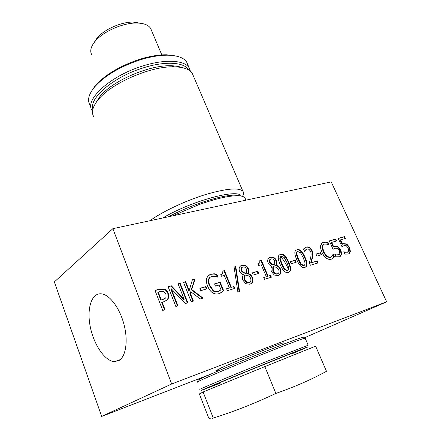 <?xml version="1.0" encoding="UTF-8"?>
<svg xmlns="http://www.w3.org/2000/svg" width="441" height="441" viewBox="0 0 441 441"><rect width="100%" height="100%" fill="white"/><g stroke="black" fill="none" stroke-linecap="round" stroke-linejoin="round"><path stroke-width="0.66" d="M93.558 116.374C91.309 112.257 92.599 107.036 97.422 100.708L97.681 100.383C110.118 83.707 150.899 65.786 174.382 66.828C183.588 67.093 189.542 69.259 192.232 73.327L193.345 75.924M182.221 67.638C179.278 66.475 175.568 65.847 171.091 65.753C149.08 64.766 111.171 81.431 99.484 97.097L95.835 102.891M242.456 196.366C243.757 194.227 243.89 192.508 242.853 191.201C238.636 187.342 225.935 188.539 204.751 194.801C184.735 201.068 162.194 211.774 149.846 220.754M162.757 217.986C191.168 200.969 238.383 188.279 241.155 196.052M334.973 254.44L336.659 254.926L339.316 254.485L339.884 253.36L339.289 250.527L337.552 248.382L335.265 248.206L333.082 249.303L329.289 240.907L335.822 239.055L336.681 240.946L331.693 242.379L333.655 246.706L333.192 246.966L334.234 246.558L337.442 246.767L340.435 250.317L341.169 254.54L339.851 256.629M333.655 246.706L334.697 246.299L337.905 246.508L340.899 250.064L341.637 254.286L340.645 256.122L339.454 256.778L335.904 256.8L334.857 254.474M331.693 242.379L331.235 242.638L333.192 246.966M335.822 239.055L335.364 239.32L336.169 241.095M329.339 241.029L335.364 239.32M333.727 248.895L333.065 249.275M336.659 254.926L338.727 254.837M335.05 254.904L336.191 255.179M320.69 252.699L321.594 254.716L316.897 256.111L315.993 254.082L320.69 252.699L320.232 252.958L321.081 254.87M316.043 254.192L320.232 252.958M295.272 260.19L296.187 262.274L291.203 263.757L290.294 261.662L295.272 260.19L294.82 260.455L295.679 262.428M290.343 261.772L294.82 260.455M286.931 262.621L284.153 257.483L281.413 256.26L280.647 256.684L280.195 258.658L282.014 264.087L284.743 269.203L287.571 270.476L288.282 270.079L288.75 268.045L286.931 262.621M280.73 256.607L280.2 256.949L279.748 258.922L281.562 264.346L284.291 269.462L287.119 270.735L287.73 270.421M279.478 254.859L280.134 254.611C283.023 253.79 285.74 256.37 288.293 262.345C290.481 267.351 290.806 270.548 289.268 271.937L288.905 272.224M280.581 254.341C283.469 253.525 286.187 256.105 288.745 262.086C290.933 267.092 291.258 270.289 289.726 271.678L288.408 272.417C285.509 273.326 282.764 270.73 280.173 264.628C278.023 259.666 277.681 256.502 279.147 255.141L280.134 254.611M270.581 275.393L271.358 277.213L264.517 279.307L263.74 277.472L266.298 276.694L261.226 264.749L258.663 265.493L257.974 263.861L259.688 262.979L259.837 260.559L261.298 260.146L268.106 276.149L270.581 275.393L270.135 275.653L270.862 277.367M268.106 276.149L270.135 275.653M261.298 260.146L260.857 260.416L267.659 276.408M259.881 260.692L260.857 260.416M258.018 263.972L258.983 263.475M266.298 276.694L263.79 277.582M242.754 267.009L241.707 267.61L241.448 270.416L243.956 272.659L243.52 272.924L246.05 273.453L246.491 273.188L246.425 269.142C245.643 267.4 244.419 266.695 242.754 267.009M241.9 267.439L241.271 267.88L241.012 270.68L243.52 272.924M243.956 272.659L246.491 273.188M244.865 275.019L244.821 279.423C245.951 281.76 247.418 282.753 249.226 282.394L250.268 281.799C251.061 280.956 251.138 279.737 250.499 278.139C250.036 276.777 249.033 275.906 247.484 275.526L244.865 275.019L244.424 275.283L244.38 279.682C245.505 282.019 246.977 283.012 248.785 282.653L249.589 282.262M247.925 273.541C249.997 273.922 251.486 275.178 252.395 277.301C253.321 279.693 253.095 281.667 251.706 283.216L249.964 284.225L245.797 283.723L242.903 280.195C242.065 278.122 242.241 276.303 243.432 274.749L243.399 274.671C241.574 274.153 240.306 273.012 239.584 271.265C238.813 269.286 239.005 267.626 240.163 266.292L242.015 265.223C244.876 264.622 246.977 265.736 248.316 268.563C249.038 270.344 248.895 271.981 247.892 273.47L247.484 273.806C249.556 274.186 251.045 275.438 251.949 277.565C252.88 279.952 252.649 281.926 251.265 283.475L250.697 283.938M247.892 273.47L247.484 273.806M240.659 265.862L241.585 265.493C244.441 264.898 246.536 266.006 247.875 268.828C248.597 270.609 248.454 272.246 247.456 273.734M234.006 286.501L234.788 288.403L227.38 290.669L226.591 288.75L229.364 287.912L224.243 275.432L221.465 276.231L220.77 274.534L222.705 273.525L222.865 271.05L224.447 270.603L231.321 287.317L234.006 286.501L233.565 286.76L234.303 288.552M231.321 287.317L233.565 286.76M224.447 270.603L224.017 270.873L230.886 287.576M222.914 271.187L224.017 270.873M220.82 274.649L221.977 274.065M229.364 287.912L226.641 288.866M205.93 286.534L206.862 288.849L200.809 290.652L199.878 288.32L205.93 286.534L205.506 286.799L206.388 288.993M199.927 288.447L205.506 286.799M180.143 283.243L187.844 302.763L185.363 303.524L171.262 288.767L177.916 305.8L175.81 306.445L168.098 286.661L171.306 285.751L184.167 299.296L178.076 283.828L180.143 283.243L179.735 283.513L187.381 302.906M178.131 283.971L179.735 283.513M184.167 299.296L183.754 299.56L170.899 286.027L171.306 285.751M168.153 286.804L170.899 286.027M171.262 288.767L170.854 289.037L177.458 305.938M158.203 292.008L161.274 299.968L165.584 298.077L166.075 297.223L165.91 293.993L163.495 291.336L160.116 291.462L157.801 292.284L160.871 300.238L164.758 298.739M161.274 299.968L160.871 300.238M155.056 290.525L158.975 289.412L163.969 289.362C165.667 289.963 166.957 291.336 167.845 293.491L168.054 298.331L166.169 300.801M164.372 289.087C166.07 289.687 167.365 291.066 168.253 293.226L168.462 298.066L167.492 299.693L164.107 301.661L162.156 302.245L165.044 309.736L162.729 310.447L155 290.376L159.377 289.136L164.372 289.087L163.969 289.362M162.156 302.245L161.748 302.509L164.592 309.874M191.708 289.539L203.092 298.099L200.302 298.948L190.755 291.727L190.303 293.287L193.39 301.065L191.201 301.738L183.506 282.29L185.694 281.667L189.217 290.547L192.392 279.765L195.016 279.021L191.708 289.539L191.289 289.803L202.546 298.265M195.016 279.021L194.597 279.296L191.289 289.803M192.342 279.936L194.597 279.296M189.217 290.547L188.798 290.817L185.281 281.942L185.694 281.667M183.561 282.427L185.281 281.942M190.303 293.287L189.884 293.552L192.921 301.209M190.755 291.727L189.884 293.552M223.532 290.437L221.691 292.201L219.045 293.634C216.807 294.323 214.668 294.042 212.628 292.802C210.589 291.501 208.902 289.23 207.568 286C206.36 282.918 206.085 280.316 206.735 278.199L207.992 275.956L211.112 274.082L214.21 273.773L216.845 274.241L218.069 277.229L215.296 276.27L211.746 276.303L209.905 277.411C208.439 279.153 208.384 281.771 209.729 285.277L213.499 290.597L215.732 291.606L218.08 291.473L221.029 289.891L219.045 285.024L215.44 286.093L214.547 283.888L220.18 282.229L223.532 290.437L220.34 293.116M220.18 282.229L219.75 282.494L223.096 290.696M214.596 284.015L219.75 282.494M213.499 290.597L213.069 290.862L213.687 291.264L215.969 291.948L217.65 291.733L219.91 290.713M210.418 276.942L209.481 277.681C208.014 279.423 207.959 282.042 209.304 285.542L213.069 290.862M216.845 274.241L216.421 274.511L217.463 277.058M214.21 273.773L213.786 274.048L216.421 274.511M209.001 275.063L210.688 274.352L213.786 274.048M235.786 266.54L239.584 291.479L237.881 292.008L234.077 267.026L235.786 266.54L235.351 266.816L239.127 291.622M234.099 267.169L235.351 266.816M257.731 271.259L258.658 273.442L253.239 275.052L252.313 272.858L257.731 271.259L257.29 271.524L258.161 273.585M252.362 272.979L257.29 271.524M271.094 258.922L270.162 259.446L269.925 262.191L272.34 264.368L271.893 264.633L274.296 265.162L274.743 264.898L274.605 261C273.828 259.319 272.659 258.624 271.094 258.922M270.311 259.308L269.716 259.71L269.479 262.456L271.893 264.633M272.34 264.368L274.743 264.898M273.244 266.656L273.288 270.895C274.401 273.155 275.807 274.12 277.51 273.795L278.436 273.271C279.214 272.472 279.28 271.281 278.629 269.699L275.73 267.158L273.244 266.656L272.797 266.921L272.836 271.154C273.949 273.414 275.355 274.379 277.058 274.048L277.797 273.69M276.105 265.25C278.073 265.636 279.506 266.855 280.404 268.905C281.347 271.281 281.143 273.205 279.787 274.682L278.243 275.559L274.291 275.046L271.491 271.628C270.658 269.622 270.791 267.874 271.882 266.381L269.385 264.87L268.178 263.001C267.395 261.028 267.571 259.402 268.712 258.123L270.361 257.191C273.051 256.634 275.057 257.72 276.38 260.455C277.097 262.175 276.998 263.751 276.077 265.179L275.658 265.515C277.626 265.895 279.054 267.114 279.958 269.17C280.895 271.54 280.691 273.464 279.335 274.936L278.85 275.327M276.077 265.179L275.658 265.515M269.131 257.764L269.92 257.461C272.604 256.905 274.611 257.991 275.934 260.719C276.65 262.439 276.546 264.016 275.631 265.443M303.292 257.798L300.542 252.765L297.879 251.552L297.162 251.943L296.732 253.889L298.551 259.209L301.253 264.225L304.003 265.482L304.665 265.118L305.111 263.112L303.292 257.798M297.228 251.883L296.71 252.208L296.28 254.154L298.099 259.473L300.795 264.484L303.546 265.741L304.13 265.438M296.01 250.163L296.606 249.942C299.384 249.154 302.041 251.684 304.582 257.544C306.771 262.483 307.112 265.62 305.602 266.959L305.277 267.218M297.052 249.672C299.836 248.884 302.493 251.42 305.034 257.285C307.228 262.224 307.575 265.366 306.06 266.7L304.836 267.384C302.046 268.26 299.356 265.708 296.782 259.732C294.627 254.826 294.268 251.723 295.713 250.411L296.606 249.942M305.492 250.047L304.571 251.359L303.513 248.961L306.324 247.032C308.81 246.469 310.74 247.638 312.118 250.543L312.95 254.077L312.542 257.439L311.137 262.814L317.327 260.94L318.193 262.886L310.409 265.267L309.35 262.864L310.613 257.875C311.296 254.837 311.241 252.599 310.458 251.161L308.904 249.237L307.057 249.005L304.466 251.116M317.327 260.94L316.864 261.193L317.685 263.04M311.137 262.814L316.864 261.193M312.542 257.439L312.085 257.698L310.679 263.073M312.95 254.077L312.493 254.336L312.085 257.698M305.007 247.644L305.867 247.296C308.353 246.734 310.288 247.903 311.66 250.802L312.493 254.336M306.208 249.419L305.04 250.312M333.214 258.079L331.274 259.22L329.907 259.44L328.137 259.159L326.379 258.239C324.725 257.086 323.253 255.107 321.974 252.307C320.767 249.573 320.342 247.329 320.69 245.571L321.93 243.123L323.644 242.181L325.971 241.999L327.999 242.495L329.184 245.108L327.079 244.176L324.471 244.044L323.44 244.617L322.531 246.502L323.672 251.805L327.046 256.469L330.436 257.312L331.737 256.585L333.214 254.049L334.394 256.656L331.974 258.966M334.394 256.656L332.746 258.332M332.922 254.683L333.925 256.91M322.531 246.502L322.073 246.767L323.214 252.065L326.583 256.723L329.973 257.566L330.888 257.147M323.672 244.424L322.983 244.882L322.073 246.767M327.999 242.495L327.542 242.759L328.468 244.805M325.971 241.999L325.513 242.263L327.542 242.759M322.399 242.748L325.513 242.263M342.525 244.116L343.539 243.713L346.692 243.928L349.652 247.445L350.402 251.618L349.426 253.448L348.28 254.071L344.801 254.088L343.754 251.789L345.524 252.235L348.114 251.817L348.682 250.703L348.076 247.903L346.356 245.78L344.112 245.598L341.979 246.673L338.197 238.383L344.597 236.563L345.452 238.438L340.568 239.832L342.525 244.116L342.062 244.375L343.076 243.972L346.229 244.187L349.189 247.699L349.939 251.872L348.649 253.933M340.568 239.832L340.11 240.097L342.062 244.375M344.597 236.563L344.134 236.828L344.939 238.581M338.253 238.498L344.134 236.828M342.651 246.254L341.962 246.646M345.524 252.235L347.541 252.158M343.952 252.219L345.06 252.489M210.726 374.161L101.678 416.425L54.359 281.926L112.874 228.67L171.687 383.99L386.641 301.82L303.358 338.264M112.874 228.67L331.224 181.896L386.641 301.82M264.837 366.603L203.119 391.972L199.371 393.923L208.604 417.803C210.539 419.242 212.088 419.325 213.246 418.062C233.945 411.585 254.826 403.372 275.879 393.427C294.323 387.038 311.186 379.662 326.472 371.3L315.629 346.163L264.837 366.603L275.879 393.427M203.119 391.972L213.246 418.062M221.917 367.596C238.416 360.082 283.607 342.051 283.855 342.844C283.607 342.051 238.421 360.082 221.917 367.596L215.798 370.743L216.206 371.78M141.396 23.379L133.199 22.05C121.192 21.89 104.037 29.508 97.053 38.058L94.043 42.705M91.629 54.535C89.992 51.415 90.659 47.661 93.635 43.268L95.19 41.267C103.111 31.57 122.752 22.849 136.396 23.026C143.694 23.103 148.452 24.917 150.673 28.461L151.428 30.253M101.678 416.425L171.687 383.99M118.927 360.529L114.417 361.614C104.798 361.185 93.553 344.289 90.173 326.285C86.634 308.265 91.667 292.642 101.463 293.838C109.627 294.682 119.671 307.939 123.96 324.322C128.309 340.684 125.917 356.637 118.927 360.529M280.63 256.651C283.817 260.135 286.38 264.313 288.32 269.203M197.27 382.275L197.414 382.005C199.128 380.605 230.059 367.381 260.951 354.933C283.574 345.843 297.846 340.342 303.772 338.445L305.189 338.247M302.487 337.889C303.772 337.172 303.54 337.078 301.809 337.591C295.977 339.416 282.064 344.746 260.069 353.577C230.037 365.661 199.955 378.576 198.241 380.021L198.125 380.307M308.127 345.231L264.065 362.491C229.541 376.482 196.57 390.34 200.005 389.337M220.45 383.02L202.915 389.872C194.227 393.08 227.484 379.122 264.418 364.134C291.198 353.252 309.852 345.909 307.355 347.183L291.11 354.162M219.932 383.031L214.976 384.839L222.336 381.619L251.993 369.349L290.239 353.963C294.891 352.177 295.338 352.105 291.567 353.754M172.574 215.881L199.007 204.602C215.82 198.676 228.708 195.727 237.677 195.743C241.409 195.821 243.823 196.51 244.92 197.811L245.554 199.293M241.927 196.217L235.974 195.082C227.214 195.054 214.662 197.915 198.318 203.67C187.717 207.513 177.789 211.873 168.523 216.751M233.306 202.871L219.072 205.919M89.683 104.506C87.268 99.997 88.768 94.324 94.187 87.478C104.021 76.172 119.114 67.038 139.461 60.081C149.968 56.773 159.41 55.142 167.778 55.191C177.519 55.423 183.814 57.716 186.67 62.082L187.811 64.744M177.282 56.294L166.5 54.783C158.347 54.734 149.163 56.316 138.943 59.535C119.158 66.288 104.478 75.179 94.892 86.204L91.425 91.331M190.429 71.282L189.156 67.87C184.608 60.004 164.642 58.813 141.991 66.227C109.842 76.172 84.479 99.831 91.943 110.333L92.516 111.237M92.891 109.103C88.895 98.266 113.238 77.208 142.476 68.118C164.934 60.753 184.619 62.065 188.671 70.014M340.899 250.064L340.435 250.317M337.905 246.508L337.442 246.767M334.697 246.299L334.234 246.558M338.622 254.87L338.159 255.124M341.637 254.286L341.169 254.54M280.195 258.658L279.748 258.922M282.014 264.087L281.562 264.346M284.743 269.203L284.291 269.462M287.571 270.476L287.119 270.735M288.745 262.086L288.293 262.345M241.448 270.416L241.012 270.68M244.821 279.423L244.38 279.682M249.226 282.394L248.785 282.653M252.395 277.301L251.949 277.565M248.316 268.563L247.875 268.828M242.015 265.223L241.585 265.493M162.85 299.505L162.448 299.77M168.253 293.226L167.845 293.491M159.377 289.136L158.975 289.412M168.462 298.066L168.054 298.331M221.691 292.201L221.255 292.46M218.08 291.473L217.65 291.733M209.729 285.277L209.304 285.542M211.112 274.082L210.688 274.352M269.925 262.191L269.479 262.456M273.288 270.895L272.836 271.154M277.51 273.795L277.058 274.048M280.404 268.905L279.958 269.17M276.38 260.455L275.934 260.719M270.361 257.191L269.92 257.461M296.732 253.889L296.28 254.154M298.551 259.209L298.099 259.473M301.253 264.225L300.795 264.484M304.003 265.482L303.546 265.741M305.034 257.285L304.582 257.544M312.118 250.543L311.66 250.802M306.324 247.032L305.867 247.296M330.436 257.312L329.973 257.566M327.046 256.469L326.583 256.723M323.672 251.805L323.214 252.065M323.644 242.181L323.187 242.445M349.652 247.445L349.189 247.699M346.692 243.928L346.229 244.187M343.539 243.713L343.076 243.972M347.453 252.191L346.984 252.445M350.402 251.618L349.939 251.872M99.484 97.097L97.681 100.383M171.091 65.753L174.382 66.828M242.853 191.201L192.232 73.327M340.182 256.375L340.645 256.122M280.647 256.684L280.2 256.949M289.268 271.937L289.726 271.678M241.707 267.61L241.271 267.88M251.265 283.475L251.706 283.216M167.084 299.957L167.492 299.693M222.749 291.066L223.185 290.806M209.481 277.681L209.905 277.411M270.162 259.446L269.716 259.71M279.335 274.936L279.787 274.682M297.162 251.943L296.71 252.208M305.602 266.959L306.06 266.7M305.244 250.102L305.696 249.838M332.591 258.481L333.054 258.228M322.983 244.882L323.44 244.617M348.958 253.696L349.426 253.448M283.855 342.844L284.335 343.98M97.053 38.058L95.19 41.267M133.199 22.05L136.396 23.026M161.814 54.921L150.673 28.461M114.417 361.614L120.178 359.652M198.241 380.021L197.414 382.005M301.809 337.591L303.772 338.445M308.143 345.127L305.128 338.098M220.004 368.511L216.498 371.658M277.18 345.071L281.771 344.972M235.974 195.082L237.677 195.743M245.929 200.17L244.92 197.811M94.892 86.204L94.187 87.478M166.5 54.783L167.778 55.191M189.156 67.87L186.67 62.082"/></g></svg>
